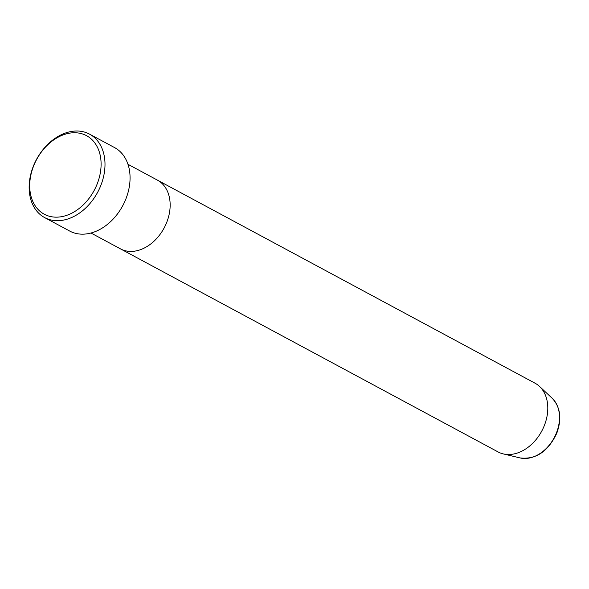 <?xml version="1.0" encoding="UTF-8"?>
<svg xmlns="http://www.w3.org/2000/svg" width="589" height="589" viewBox="0 0 589 589"><rect width="100%" height="100%" fill="white"/><g stroke="black" fill="none" stroke-linecap="round" stroke-linejoin="round"><path stroke-width="0.88" d="M97.067 184.232A44.595 32.667 -61.7 0 0 81.871 133.769A44.595 32.667 -61.7 0 0 33.742 165.671A44.595 32.667 -61.7 0 0 48.931 216.134A44.595 32.667 -61.7 0 0 97.067 184.232M33.433 165.988A47.385 34.707 118.3 0 1 89.513 134.123A47.385 34.707 118.3 0 1 100.719 185.712A47.385 34.707 118.3 0 1 44.631 217.584A47.385 34.707 118.3 0 1 33.433 165.988M520.072 457.933A34.508 25.283 -61.7 0 0 556.399 432.996A34.508 25.283 -61.7 0 0 552.165 398.245C560.456 407.154 561.98 418.845 556.745 433.305C548.101 451.549 535.872 459.759 520.072 457.933L503.197 453.883A39.021 28.581 -61.7 0 1 498.088 451.94L120.443 248.852A39.021 28.581 -61.7 0 0 166.628 222.613A39.021 28.581 -61.7 0 0 157.41 180.124L127.96 164.287M44.631 217.584L69.701 231.057A47.385 34.707 -61.7 0 0 125.781 199.192A47.385 34.707 -61.7 0 0 114.583 147.596L89.513 134.123M503.197 453.883A39.021 28.581 -61.7 0 0 544.273 425.692A39.021 28.581 -61.7 0 0 539.487 386.399A39.021 28.581 -61.7 0 0 535.048 383.203L157.41 180.124A39.021 28.581 -61.7 0 1 166.628 222.613A39.021 28.581 -61.7 0 1 120.443 248.852L91 233.023M552.165 398.245L539.487 386.399"/></g></svg>
